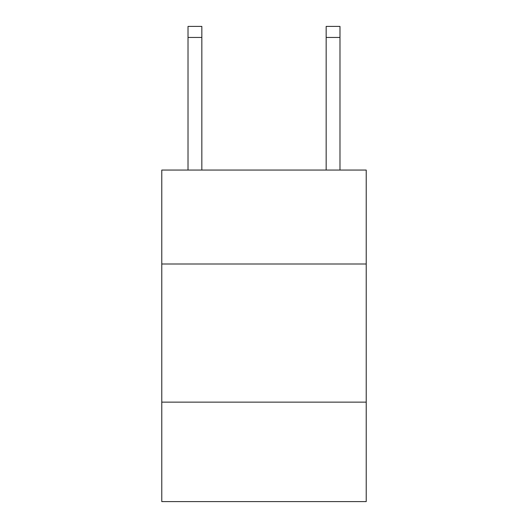 <?xml version="1.0" encoding="UTF-8"?>
<svg xmlns="http://www.w3.org/2000/svg" width="528" height="528" viewBox="0 0 528 528"><rect width="100%" height="100%" fill="white"/><g stroke="black" fill="none" stroke-linecap="round" stroke-linejoin="round"><path stroke-width="0.79" d="M366.221 264L366.221 170.062L161.779 170.062L161.779 264L366.221 264L366.221 501.6L161.779 501.6L161.779 264M366.221 402.138L161.779 402.138M326.165 170.062L326.165 26.4L339.979 26.4L339.979 170.062M326.165 26.4L339.979 26.4L326.165 26.4M201.835 170.062L201.835 37.448L188.021 37.448L188.021 26.4L201.835 26.4L201.835 37.448M188.021 170.062L188.021 37.448M201.835 26.4L188.021 26.4M326.165 37.448L339.979 37.448"/></g></svg>
